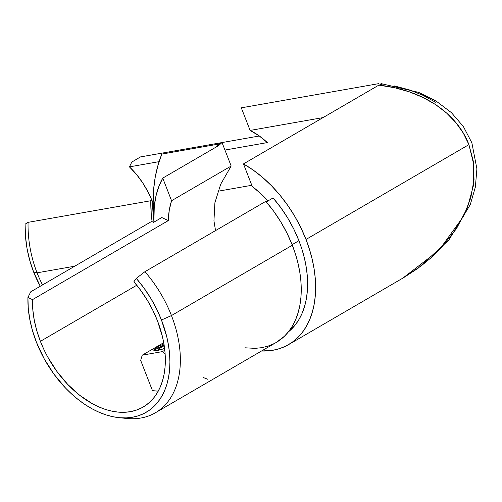 <?xml version="1.0" encoding="UTF-8"?>
<svg xmlns="http://www.w3.org/2000/svg" width="502" height="502" viewBox="0 0 502 502"><rect width="100%" height="100%" fill="white"/><g stroke="black" fill="none" stroke-linecap="round" stroke-linejoin="round"><path stroke-width="0.75" d="M37.066 272.824L33.653 272.084A94.006 69.301 80 0 0 40.279 286.253L33.653 272.084L37.066 272.824A99.063 73.028 -100 0 1 28.056 222.348L25.1 224.181A94.006 69.301 80 0 0 33.653 272.084L29.794 260.525L27.052 248.553L25.476 236.367L25.1 224.181L28.056 222.348A99.063 73.028 80 0 0 37.066 272.824A99.063 73.028 80 0 0 42.544 284.935A99.063 73.028 -100 0 1 37.066 272.824L74.754 266.192L37.066 272.824M150.813 200.731L28.056 222.348L150.813 200.731L152.702 201.057A96.535 71.165 80 0 0 153.819 220.403L153.091 213.57L152.702 201.057L153.166 200.976L150.813 200.731A99.063 73.028 -100 0 0 152.119 221.696L151.215 213.576L150.813 200.731M164.593 348.438A12.638 2.234 158.7 0 1 157.289 350.503L164.593 348.438M171.452 315.563L161.468 320.012A94.006 61.3 59.8 0 1 118.811 417.639A94.006 61.3 59.8 0 1 36.351 342.044L44.113 358.648L53.978 374.191L65.567 388.077L71.874 394.227L78.444 399.768L85.202 404.65L92.098 408.823L99.063 412.242L106.022 414.884L112.912 416.716L119.671 417.72L126.228 417.896L132.522 417.231L138.489 415.738L144.08 413.422L149.232 410.322L153.901 406.451L158.042 401.857L161.606 396.58L164.574 390.675L166.909 384.193L168.59 377.197L169.594 369.761L169.921 361.948L169.569 353.841L168.528 345.508L166.821 337.043L161.468 320.012L171.452 315.563A99.063 64.595 -120.2 0 0 144.915 271.701L136.28 278.39A94.006 61.3 59.8 0 1 161.468 320.012L156.542 308.855L150.638 298.075L143.842 287.866L136.28 278.39L133.871 281.785A87.944 57.347 59.8 0 1 157.433 320.722A87.944 57.347 59.8 0 1 143.145 407.034A87.944 57.347 59.8 0 1 40.392 341.329L136.776 285.236L40.392 341.329A87.944 57.347 59.8 0 1 32.511 299.631L168.289 220.61L161.801 217.542L168.289 220.61A87.944 57.347 59.8 0 1 171.565 200.718L169.256 210.238L168.289 220.61L32.511 299.631L27.93 297.466L30.735 291.806L151.617 221.464L153.524 222.361L161.801 217.542L153.524 222.361L151.617 221.464L30.735 291.806L27.93 297.466L28.256 308.215L29.787 319.354L32.504 330.699L36.351 342.044A94.006 61.3 59.8 0 1 27.93 297.466L32.511 299.631L32.812 309.69L34.249 320.107L36.784 330.718L40.392 341.329L43.756 349.185L47.646 356.866L56.877 371.405L67.72 384.394L79.762 395.338L92.537 403.803L99.051 407.003L105.564 409.475L112.009 411.188L118.328 412.129L124.465 412.293L130.351 411.671L135.935 410.272L141.162 408.107L145.982 405.208L150.355 401.587L154.227 397.289L157.565 392.351L160.339 386.829L162.522 380.761L164.091 374.222L165.039 367.263L165.34 359.953L165.007 352.366L164.035 344.579L162.441 336.654L157.433 320.722L152.828 310.286L147.299 300.202L140.943 290.645L133.871 281.785L136.28 278.39L144.915 271.701A99.063 64.595 59.8 0 1 171.452 315.563A99.063 64.595 59.8 0 1 155.356 412.788A99.063 64.595 59.8 0 1 122.576 417.902A99.063 64.595 -120.2 0 0 126.504 418.442A99.063 64.595 -120.2 0 0 171.452 315.563L292.333 245.221L171.452 315.563M155.356 412.788L276.238 342.446A99.063 64.595 -120.2 0 0 292.333 245.221A99.063 64.595 -120.2 0 0 265.79 201.358L144.915 271.701L265.79 201.358L273.759 211.342L280.919 222.104L287.144 233.461L292.333 245.221L295.483 254.181L297.975 263.167L299.776 272.09L300.867 280.869L301.244 289.409L300.899 297.642L299.832 305.48L298.069 312.853L295.609 319.68L292.484 325.905L288.719 331.464L284.358 336.309L276.175 342.483M298.928 240.696L292.114 244.662L298.928 240.696A96.535 62.951 -120.2 0 0 273.063 197.951L266.273 201.911L273.063 197.951L280.831 207.684L287.809 218.175L293.877 229.238L298.928 240.696A96.535 62.951 -120.2 0 1 288.355 331.929L295.408 324.744L299.073 319.328L302.122 313.261L304.519 306.603L306.239 299.424L307.274 291.781L307.613 283.762L307.243 275.435L306.182 266.882L304.425 258.185L302.003 249.431L298.928 240.696M305.994 239.454A107.146 69.872 59.8 0 1 288.581 344.617A107.146 69.872 59.8 0 1 261.498 351.017L272.994 350.264L279.802 348.557L286.171 345.922L292.045 342.389L297.366 337.978L302.085 332.744L306.151 326.727L309.533 319.994L312.194 312.608L314.108 304.632L315.256 296.155L315.632 287.251L315.225 278.008L314.039 268.514L312.093 258.863L309.401 249.149L305.994 239.454L468.924 144.632L305.994 239.454L300.842 227.676L294.718 216.249L287.715 205.349L279.94 195.134L271.5 185.753L262.515 177.338L253.127 170.021L243.47 163.909L252.28 186.506A87.944 57.347 59.8 0 1 267.993 200.907L261.235 194.042L252.28 186.506L243.47 163.909A107.146 69.872 59.8 0 1 305.994 239.454M288.581 344.617L402.78 278.158L421.052 265.997L431.413 257.482L440.831 248.352L456.506 228.623L467.475 207.571L473.317 186.004L473.806 164.75L468.924 144.632L463.308 133.124L455.797 122.507L446.498 112.944L435.554 104.573L423.123 97.513L409.387 91.866L394.541 87.725L378.815 85.139L243.47 163.909L378.815 85.139C421.981 89.663 456.833 112.674 468.924 144.632L473.417 161.638L474.032 179.553L470.763 197.87L463.691 216.086L439.049 250.203L402.817 278.139M162.748 178.116L218.615 145.611L222.016 142.537L231.177 166.03L220.723 184.171L231.177 166.03L171.565 200.718L231.177 166.03L222.016 142.537L218.615 145.611L162.748 178.116L171.565 200.718L162.748 178.116A107.146 69.872 59.8 0 0 153.894 222.148L154.265 206.391L155.953 196.1L158.795 186.631L162.748 178.116M152.482 390.675A87.944 57.347 -120.2 0 0 158.262 391.114L152.482 390.675L140.679 360.398L152.482 390.675M241.305 107.83L378.753 83.633L241.305 107.83L250.115 130.432L323.056 117.593L250.115 130.432L241.305 107.83M394.472 85.961L409.306 89.871L423.035 95.317L435.466 102.207M214.9 202.72L220.723 184.171L214.9 202.72L213.946 220.918L214.9 202.72M215.54 230.6L213.946 220.918L215.54 230.6M217.937 191.243L251.803 185.282L217.937 191.243M267.328 142.593A87.944 64.827 80 0 0 250.115 130.432L258.988 135.735L267.328 142.593L224.946 150.054L267.328 142.593M129.434 166.871L159.078 161.65L129.434 166.871L131.788 162.09L129.434 166.871A87.944 64.827 80 0 1 152.181 200.969L148.278 192.461L142.775 182.973L136.456 174.395L129.434 166.871M153.781 213.977L153.173 202.344L153.618 189.605L155.225 177.2L157.973 165.302L161.826 154.089L218.552 144.099L222.016 142.537L218.552 144.099L161.826 154.089A107.146 78.99 80 0 0 153.781 213.977M215.107 147.651L218.552 144.099L215.107 147.651M382.951 83.953L378.815 85.139L382.951 83.953M244.945 347.792L255.192 348.363L261.824 347.666L268.118 346.091L274.004 343.657M165.114 353.728L162.416 351.613L142.235 355.171L140.679 360.398L142.235 355.171L163.708 342.671L142.235 355.171L162.416 351.613L165.114 353.728M164.8 350.227L162.416 351.613L164.8 350.227M163.928 343.926L158.939 346.198L154.635 348.896L153.769 350.139L154.014 350.509L157.289 350.503A12.638 2.234 158.7 0 1 153.8 350.271A12.638 2.234 158.7 0 1 163.928 343.926M207.621 379.217L203.329 377.542M259.346 135.992L222.022 142.562L259.346 135.992M221.966 142.574L140.478 156.919L131.788 162.09L140.478 156.919L221.966 142.574M154.635 350.691A12.13 2.146 158.7 0 1 154.672 350.584A12.13 2.146 158.7 0 1 164.11 345.025M164.367 344.924L158.4 347.723L155.733 349.442L154.622 350.729M160.019 349.881L158.017 349.166L164.21 345.683L163.752 345.828L164.505 347.76L163.752 345.828L158.017 349.166L160.019 349.881M126.504 418.442L118.811 417.639M403.79 277.568L418.122 268.231L448.826 240.082L470.28 204.647L475.363 187.07L476.9 168.86L471.861 142.781L463.377 126.548L451.398 112.624L436.012 100.977L418.674 92.387L380.974 83.577"/></g></svg>
